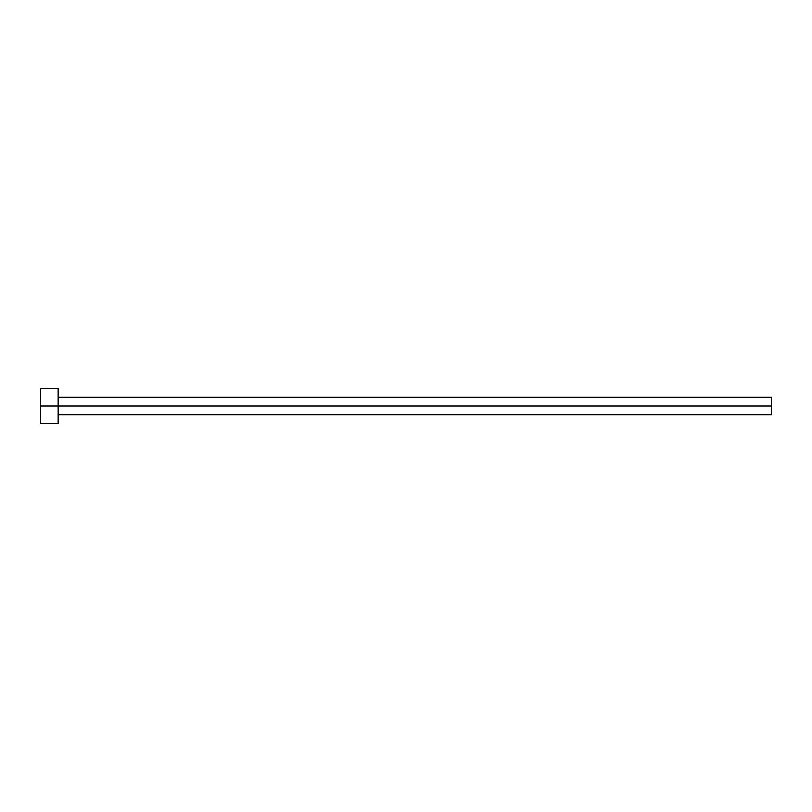 <?xml version="1.0" encoding="UTF-8"?>
<svg xmlns="http://www.w3.org/2000/svg" width="812" height="812" viewBox="0 0 812 812"><rect width="100%" height="100%" fill="white"/><g stroke="black" fill="none" stroke-linecap="round" stroke-linejoin="round"><path stroke-width="1.22" d="M40.6 423.539L40.6 388.461L40.6 406L771.4 406L771.4 414.77L771.4 406L40.6 406L40.6 423.539L58.139 423.539L58.139 388.461L58.139 423.539M771.4 406L771.4 397.23L771.4 406M58.139 414.77L771.4 414.77M40.6 388.461L58.139 388.461M58.139 397.23L771.4 397.23"/></g></svg>
